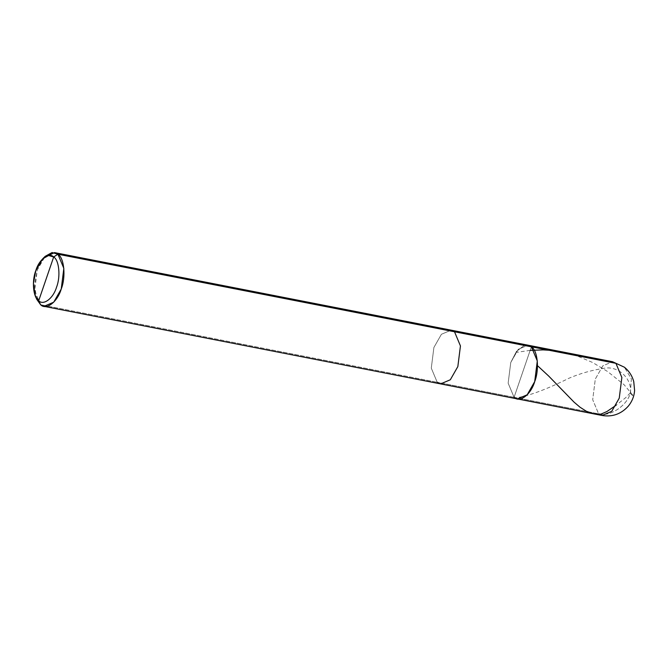 <?xml version="1.0" encoding="UTF-8"?>
<svg xmlns="http://www.w3.org/2000/svg" width="668" height="668" viewBox="0 0 668 668"><rect width="100%" height="100%" fill="white"/><g stroke="black" fill="none" stroke-linecap="round" stroke-linejoin="round"><path stroke-width="0.5" stroke-dasharray="3.34 2.5" d="M514.084 397.318L531.377 346.801L514.084 397.318L598.628 413.851C609.65 417.216 627.085 405.802 630.333 393.101L631.394 378.931L624.371 367.2L631.394 378.931L630.333 393.101C627.085 405.802 609.65 417.216 598.628 413.851L592.7 399.698L595.305 379.032L602.837 365.847L612.531 361.722L602.837 365.847L595.305 379.032L592.7 399.698L598.628 413.851L514.084 397.318L508.148 383.165L510.761 362.499L516.431 351.477L524.23 345.406L516.431 351.477L510.761 362.499L508.148 383.165L514.084 397.318L531.377 346.801L514.084 397.318L508.148 383.165L510.761 362.499L518.284 349.314L527.987 345.189L518.284 349.314L510.761 362.499L508.148 383.165L514.084 397.318L437.223 382.288L514.084 397.318L517.475 398.938M602.027 415.471L598.628 413.851M451.125 330.159L441.423 334.284L433.899 347.469L431.286 368.126L437.223 382.288L431.286 368.126L433.899 347.469L441.423 334.284L451.125 330.159M43.913 257.714L37.291 269.905L34.678 290.572L40.606 304.725L437.223 382.288L40.606 304.725M36.79 299.381L34.511 285.253L37.291 269.905L45.207 256.328M440.613 383.9L437.223 382.288M630.25 393.36L633.514 396.425L631.986 394.145L624.112 384.743L607.63 371.55L592.508 362.44L576.242 355.576M530.158 350.366L516.205 352.403M630.483 393.06C632.162 379.29 619.512 366.498 605.509 368.035C592.366 369.988 580.141 373.412 568.827 378.305C546.09 389.619 528.246 396.174 515.295 397.978M630.275 392.901L625.549 397.777L616.155 405.2"/><path stroke-width="1" d="M514.084 397.318C519.62 403.18 530.96 394.546 534.701 381.62C539.51 369.554 537.69 350.408 531.377 346.801C537.69 350.408 539.51 369.554 534.701 381.62C530.96 394.546 519.62 403.18 514.084 397.318L517.475 398.938L527.177 394.805L534.701 381.62L537.306 360.962L531.377 346.801L527.987 345.189L531.377 346.801L615.929 363.334L612.531 361.722L615.929 363.334L524.23 345.406L454.516 331.771L451.125 330.159L454.516 331.771L57.907 254.207L54.517 252.596L43.913 257.714M598.628 413.851L602.027 415.471C612.381 417.174 621.148 414.06 628.321 406.119C632.103 401.468 634.199 396.233 634.6 390.404L633.748 381.603C632.153 375.775 629.031 370.974 624.371 367.2L612.531 361.722L54.517 252.596M602.027 415.471L611.721 411.338L619.244 398.161L621.858 377.495L615.929 363.334L621.858 377.495L619.244 398.161L611.721 411.338L602.027 415.471L517.475 398.938L440.613 383.9L450.315 379.775L457.839 366.59L460.444 345.932L454.516 331.771L531.377 346.801L537.306 360.962L534.701 381.62L527.177 394.805L517.475 398.938M42.677 258.808L45.207 256.328L52.071 252.529L57.907 254.207L53.682 256.98C59.143 260.102 60.73 276.694 56.555 287.156C53.315 298.354 43.487 305.835 38.686 300.759L53.682 256.98L48.622 255.518L42.677 258.808L35.813 270.582L33.4 283.875L35.379 296.124L38.686 300.759L40.606 304.725L36.79 299.381L35.379 296.124M40.606 304.725L38.686 300.759C33.225 297.636 31.638 281.044 35.813 270.582C39.053 259.376 48.881 251.894 53.682 256.98L38.686 300.759C43.487 305.835 53.315 298.354 56.555 287.156C60.73 276.694 59.143 260.102 53.682 256.98L57.907 254.207L454.516 331.771L460.444 345.932L457.839 366.59L450.315 379.775L440.613 383.9L44.005 306.345L53.699 302.212L61.231 289.035L63.836 268.369L57.907 254.207C64.212 257.815 66.04 276.961 61.231 289.035C57.481 301.953 46.142 310.587 40.606 304.725L44.005 306.345M437.223 382.288L440.613 383.9M576.242 355.576L565.003 352.462L553.63 350.566L543.168 349.882L530.158 350.366M616.155 405.2L606.861 411.571L600.866 414.152L593.643 413.834L586.295 411.229L580.016 407.213L574.079 402.161L548.612 375.984L537.89 366.039"/></g></svg>
